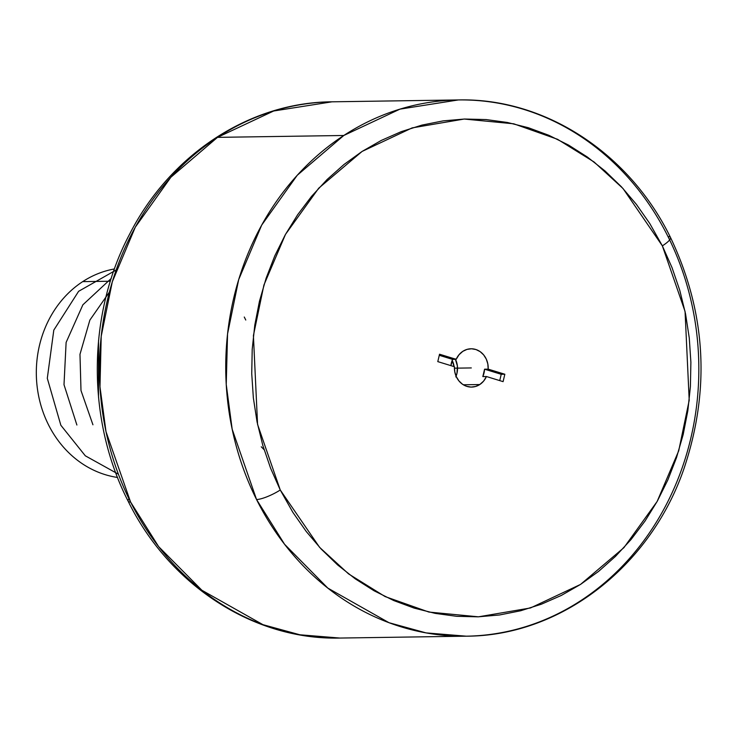 <?xml version="1.0" encoding="UTF-8"?>
<svg xmlns="http://www.w3.org/2000/svg" width="738" height="738" viewBox="0 0 738 738"><rect width="100%" height="100%" fill="white"/><g stroke="black" fill="none" stroke-linecap="round" stroke-linejoin="round"><path stroke-width="1.11" d="M670.501 237.488A19.151 4.317 153.5 0 1 662.355 245.855L623.029 188.522L594.053 161.963L557.55 139.297L513.731 123.799L464.184 119.039L412.136 127.895L362.09 151.438L318.705 188.199L285.495 234.37L263.918 285.034L253.411 335.587L257.562 424.396L280.265 490.004A19.151 4.317 153.5 0 1 256.547 499.525L232.166 429.184L226.234 384.433L227.553 333.917L238.688 279.61L261.704 225.081L297.239 175.275L343.788 135.488L399.941 109.141L458.316 99.944L332.026 101.816L273.66 111.004L217.498 137.36L170.884 177.221L135.312 227.138L112.305 281.796L101.217 336.233L99.981 386.85L106.004 431.665L130.589 502.043A19.151 4.345 153.3 0 1 128.117 501.157A19.151 4.345 -26.7 0 0 130.589 502.043L158.642 546.627L201.861 590.234L262.931 624.662L299.859 634.781L339.978 638.056L466.268 636.184L426.038 632.89L389.009 622.706L327.82 588.094L284.573 544.284L256.547 499.525A19.151 4.317 -26.5 0 0 280.265 490.004L319.591 547.338L348.567 573.896L385.079 596.562L428.898 612.06L478.445 616.82L530.484 607.964L580.529 584.422L623.914 547.661L657.134 501.489L678.711 450.826L689.209 400.273L685.058 311.464L662.355 245.855A19.151 4.317 -26.5 0 0 670.501 237.488A19.151 4.317 -26.5 0 0 668.028 236.603A268.152 236.547 -90.8 0 1 580.797 600.64A268.152 236.547 -90.8 0 1 466.268 636.184A268.152 236.547 -90.8 0 1 256.547 499.525A268.152 236.547 -90.8 0 1 343.788 135.488L217.498 137.36A268.152 236.547 89.2 0 0 130.589 502.043A268.152 236.547 89.2 0 0 339.978 638.056C253.771 640.261 169.371 585.216 128.144 501.213C86.457 419.894 87.056 314.397 129.703 234.011C170.137 154.639 249.61 102.25 332.026 101.816A268.152 236.547 89.2 0 0 217.498 137.36L343.788 135.488A268.152 236.547 -90.8 0 1 458.316 99.944A268.152 236.547 -90.8 0 1 668.028 236.603M117.545 477.458A105.35 92.933 -90.8 0 1 38.155 393.465A105.35 92.933 -90.8 0 1 82.693 281.63A105.35 92.933 89.2 0 0 38.155 393.465A105.35 92.933 89.2 0 0 117.545 477.458M110.359 281.224L82.693 281.63L110.359 281.224M452.154 360.412A15.323 13.515 -90.8 0 1 454.064 366.601L452.154 360.412M456.093 376.195A19.151 16.9 89.2 0 0 455.503 359.341M479.774 384.544L463.344 384.784L479.774 384.544L483.63 381.094L486.434 376.528A19.151 16.9 -90.8 0 1 479.774 384.544A19.151 16.9 -90.8 0 1 471.6 387.081A19.151 16.9 -90.8 0 1 454.442 366.721L437.791 361.62L439.534 354.222L456.185 359.323L452.579 359.378L439.276 355.301L452.579 359.378L456.185 359.323L439.534 354.222L437.791 361.62L454.442 366.721L454.783 371.851L456.324 376.703L458.935 380.919L462.44 384.194L466.591 386.297L471.075 387.081L475.576 386.481L479.774 384.544M482.827 376.583L486.434 376.528L482.827 376.583A19.151 16.9 -90.8 0 0 484.571 369.194L482.827 376.583M488.178 369.138L484.571 369.194L488.178 369.138L504.838 374.24L503.095 381.638L486.434 376.528L503.095 381.638L504.838 374.24L501.222 374.295L504.838 374.24L488.178 369.138L487.836 364.009L486.305 359.157L483.685 354.941L480.18 351.666L476.038 349.563L471.545 348.779L467.043 349.378L462.846 351.316A19.151 16.9 -90.8 0 1 471.029 348.779A19.151 16.9 -90.8 0 1 488.178 369.138M499.737 380.614L501.222 374.295L484.571 369.194L501.222 374.295L499.737 380.614M128.117 501.157A19.151 4.345 153.3 0 1 128.947 498.731M450.927 365.642L452.579 359.378A19.151 16.9 -90.8 0 0 450.927 365.642M662.355 245.855L672.041 267.654L679.799 290.412L685.556 313.918L689.264 337.939L690.888 362.238L690.408 386.601L687.825 410.78L683.176 434.553L676.497 457.689L667.844 479.958L657.318 501.157L645.003 521.083L631.027 539.543L615.52 556.351L598.638 571.36L580.529 584.422L561.378 595.409L541.369 604.219L520.677 610.76L499.525 614.975L478.095 616.83L456.601 616.304L435.245 613.389L414.239 608.13L393.778 600.566L374.065 590.778L355.273 578.85L337.598 564.911L321.205 549.072L306.252 531.508L292.875 512.375L280.265 490.004L270.588 468.206L262.829 445.448L257.064 421.942L253.355 397.92L251.732 373.622L252.211 349.259L254.794 325.08L259.444 301.307L266.132 278.171L274.776 255.901L285.311 234.702L297.617 214.776L311.593 196.317L327.1 179.509L343.982 164.5L362.09 151.438L381.242 140.451L401.26 131.641L421.942 125.1L443.104 120.884L464.534 119.03L486.028 119.556L507.375 122.471L528.38 127.729L548.841 135.294L568.564 145.082L587.347 157.009L605.022 170.948L621.424 186.788L636.377 204.352L649.754 223.485L662.355 245.855M462.846 351.316L458.999 354.766L456.185 359.323A19.151 16.9 -90.8 0 1 462.846 351.316M455.807 376.897L456.97 373.391L457.394 365.937L455.263 358.853M261.27 446.804L264.103 449.691M114.455 268.946A105.35 92.933 89.2 0 0 82.693 281.63A105.35 92.933 -90.8 0 1 114.455 268.946M471.314 367.93L454.414 368.179L471.314 367.93M98.514 397.201L98.541 340.55M92.933 424.784L80.995 390.531L79.981 354.332L89.861 320.108L109.372 292.137M244.269 317.036L245.772 320.034M76.89 425.014L64.003 384.683L66.116 342.432L82.877 304.803L111.226 278.466M118.403 474.193L85.304 455.798L60.848 425.254L47.297 378.308L53.8 330.135L78.615 291.307L116.161 270.016M458.316 99.944C544.755 97.73 629.348 153.08 670.473 237.433C706.137 312.552 710.574 389.802 683.794 469.184C650.086 566.683 560.677 636.064 466.268 636.184"/></g></svg>
